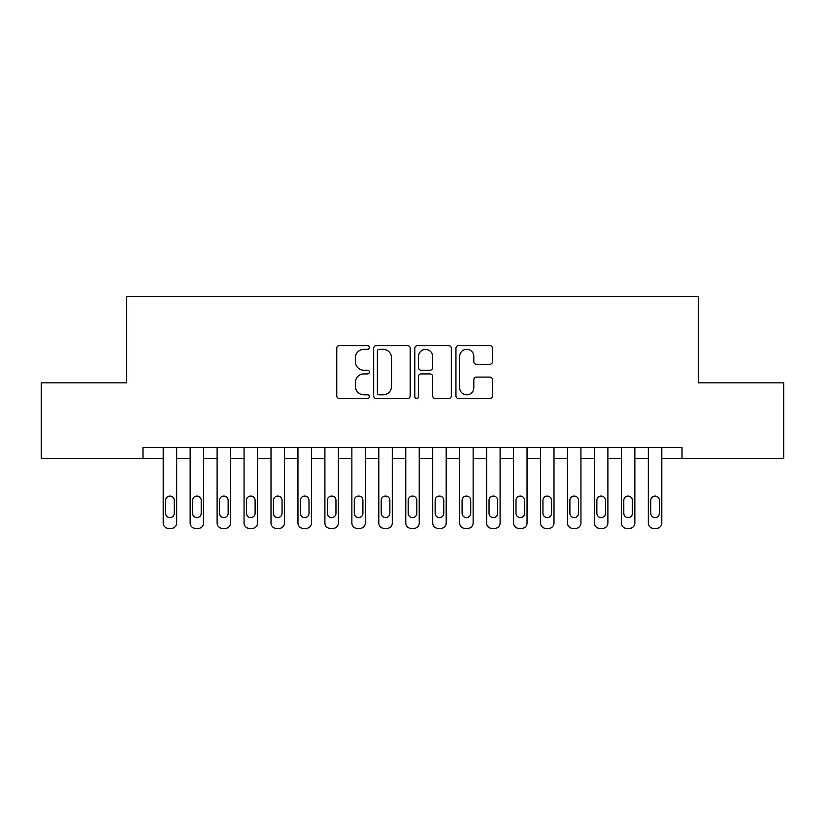 <?xml version="1.0" encoding="UTF-8"?>
<svg xmlns="http://www.w3.org/2000/svg" width="825" height="825" viewBox="0 0 825 825"><rect width="100%" height="100%" fill="white"/><g stroke="black" fill="none" stroke-linecap="round" stroke-linejoin="round"><path stroke-width="1.24" d="M369.383 347.469A1.856 1.856 0 0 0 367.527 345.623L339.415 345.623A2.65 2.65 0 0 0 336.775 348.263L336.775 395.887A2.65 2.65 0 0 0 339.415 398.527L367.527 398.527A1.856 1.856 0 0 0 369.383 396.681A1.856 1.856 0 0 0 367.527 394.824L363.887 394.824A8.467 8.467 0 0 1 355.42 386.358L355.42 382.387A8.467 8.467 0 0 1 363.887 373.921L367.527 373.921A1.856 1.856 0 0 0 369.383 372.075A1.856 1.856 0 0 0 367.527 370.219L363.887 370.219A8.467 8.467 0 0 1 355.42 361.752L355.42 357.792A8.467 8.467 0 0 1 363.887 349.326L367.527 349.326A1.856 1.856 0 0 0 369.383 347.469M489.813 364.268A2.65 2.65 0 0 0 492.453 361.628L492.453 348.263A2.65 2.65 0 0 0 489.813 345.623L458.597 345.623A2.65 2.65 0 0 0 455.947 348.263L455.947 395.887A2.65 2.65 0 0 0 458.597 398.527L489.813 398.527A2.65 2.65 0 0 0 492.453 395.887L492.453 379.748A2.65 2.65 0 0 0 489.813 377.097L476.458 377.097A2.65 2.65 0 0 0 473.808 379.748L473.808 387.75A7.074 7.074 0 0 1 466.733 394.824A7.074 7.074 0 0 1 459.659 387.75L459.659 356.4A7.074 7.074 0 0 1 466.733 349.326A7.074 7.074 0 0 1 473.808 356.4L473.808 361.628A2.65 2.65 0 0 0 476.458 364.268L489.813 364.268M682.007 458.318L682.007 447.532L142.993 447.532L142.993 458.318L163.206 458.318L163.206 522.998A5.393 5.393 0 0 0 168.589 528.392L171.291 528.392A5.393 5.393 0 0 0 176.674 522.998L176.674 458.318L190.152 458.318L190.152 522.998A5.393 5.393 0 0 0 195.546 528.392L198.237 528.392A5.393 5.393 0 0 0 203.631 522.998L203.631 458.318L217.109 458.318L217.109 522.998A5.393 5.393 0 0 0 222.492 528.392L225.194 528.392A5.393 5.393 0 0 0 230.577 522.998L230.577 458.318L244.056 458.318L244.056 522.998A5.393 5.393 0 0 0 249.449 528.392L252.141 528.392A5.393 5.393 0 0 0 257.534 522.998L257.534 458.318L271.002 458.318L271.002 522.998A5.393 5.393 0 0 0 276.396 528.392L279.097 528.392A5.393 5.393 0 0 0 284.481 522.998L284.481 458.318L297.959 458.318L297.959 522.998A5.393 5.393 0 0 0 303.353 528.392L306.044 528.392A5.393 5.393 0 0 0 311.438 522.998L311.438 458.318L324.906 458.318L324.906 522.998A5.393 5.393 0 0 0 330.299 528.392L332.991 528.392A5.393 5.393 0 0 0 338.384 522.998L338.384 458.318L351.863 458.318L351.863 522.998A5.393 5.393 0 0 0 357.246 528.392L359.948 528.392A5.393 5.393 0 0 0 365.331 522.998L365.331 458.318L378.809 458.318L378.809 522.998A5.393 5.393 0 0 0 384.202 528.392L386.894 528.392A5.393 5.393 0 0 0 392.287 522.998L392.287 458.318L405.766 458.318L405.766 522.998A5.393 5.393 0 0 0 411.149 528.392L413.851 528.392A5.393 5.393 0 0 0 419.234 522.998L419.234 458.318L432.713 458.318L432.713 522.998A5.393 5.393 0 0 0 438.106 528.392L440.798 528.392A5.393 5.393 0 0 0 446.191 522.998L446.191 458.318L459.669 458.318L459.669 522.998A5.393 5.393 0 0 0 465.052 528.392L467.754 528.392A5.393 5.393 0 0 0 473.137 522.998L473.137 458.318L486.616 458.318L486.616 522.998A5.393 5.393 0 0 0 492.009 528.392L494.701 528.392A5.393 5.393 0 0 0 500.094 522.998L500.094 458.318L513.562 458.318L513.562 522.998A5.393 5.393 0 0 0 518.956 528.392L521.647 528.392A5.393 5.393 0 0 0 527.041 522.998L527.041 458.318L540.519 458.318L540.519 522.998A5.393 5.393 0 0 0 545.903 528.392L548.604 528.392A5.393 5.393 0 0 0 553.998 522.998L553.998 458.318L567.466 458.318L567.466 522.998A5.393 5.393 0 0 0 572.859 528.392L575.551 528.392A5.393 5.393 0 0 0 580.944 522.998L580.944 458.318L594.423 458.318L594.423 522.998A5.393 5.393 0 0 0 599.806 528.392L602.508 528.392A5.393 5.393 0 0 0 607.891 522.998L607.891 458.318L621.369 458.318L621.369 522.998A5.393 5.393 0 0 0 626.763 528.392L629.454 528.392A5.393 5.393 0 0 0 634.848 522.998L634.848 458.318L648.326 458.318L648.326 522.998A5.393 5.393 0 0 0 653.709 528.392L656.411 528.392A5.393 5.393 0 0 0 661.794 522.998L661.794 458.318L783.75 458.318L783.75 382.852L698.445 382.852L698.445 296.608L126.555 296.608L126.555 382.852L41.25 382.852L41.25 458.318L142.993 458.318M410.19 348.263A2.65 2.65 0 0 0 407.54 345.623L376.324 345.623A2.65 2.65 0 0 0 373.673 348.263L373.673 395.887A2.65 2.65 0 0 0 376.324 398.527L407.54 398.527A2.65 2.65 0 0 0 410.19 395.887L410.19 348.263M417.46 345.623L448.676 345.623A2.65 2.65 0 0 1 451.327 348.263L451.327 395.887A2.65 2.65 0 0 1 448.676 398.527L435.322 398.527A2.65 2.65 0 0 1 432.671 395.887L432.671 376.571A2.65 2.65 0 0 0 430.021 373.921L421.162 373.921A2.65 2.65 0 0 0 418.522 376.571L418.522 396.681A1.856 1.856 0 0 1 416.666 398.527A1.856 1.856 0 0 1 414.81 396.681L414.81 348.263A2.65 2.65 0 0 1 417.46 345.623M379.232 349.326A1.856 1.856 0 0 0 377.386 351.172L377.386 392.968A1.856 1.856 0 0 0 379.232 394.824L383.068 394.824A8.467 8.467 0 0 0 391.535 386.358L391.535 357.792A8.467 8.467 0 0 0 383.068 349.326L379.232 349.326M432.671 356.534A7.074 7.074 0 0 0 425.597 349.46A7.074 7.074 0 0 0 418.522 356.534L418.522 367.579A2.65 2.65 0 0 0 421.162 370.219L430.021 370.219A2.65 2.65 0 0 0 432.671 367.579L432.671 356.534M176.674 447.532L176.674 522.998M163.206 447.532L163.206 522.998M174.25 513.294A4.311 4.311 0 0 1 169.94 517.605A4.311 4.311 0 0 1 165.629 513.294L165.629 500.363A4.311 4.311 0 0 1 169.94 496.052A4.311 4.311 0 0 1 174.25 500.363L174.25 513.294M168.589 528.392L171.291 528.392M203.631 447.532L203.631 522.998M190.152 447.532L190.152 522.998M201.207 513.294A4.311 4.311 0 0 1 196.897 517.605A4.311 4.311 0 0 1 192.576 513.294L192.576 500.363A4.311 4.311 0 0 1 196.897 496.052A4.311 4.311 0 0 1 201.207 500.363L201.207 513.294M195.546 528.392L198.237 528.392M230.577 447.532L230.577 522.998M217.109 447.532L217.109 522.998M228.154 513.294A4.311 4.311 0 0 1 223.843 517.605A4.311 4.311 0 0 1 219.532 513.294L219.532 500.363A4.311 4.311 0 0 1 223.843 496.052A4.311 4.311 0 0 1 228.154 500.363L228.154 513.294M222.492 528.392L225.194 528.392M257.534 447.532L257.534 522.998M244.056 447.532L244.056 522.998M255.111 513.294A4.311 4.311 0 0 1 250.79 517.605A4.311 4.311 0 0 1 246.479 513.294L246.479 500.363A4.311 4.311 0 0 1 250.79 496.052A4.311 4.311 0 0 1 255.111 500.363L255.111 513.294M249.449 528.392L252.141 528.392M284.481 447.532L284.481 522.998M271.002 447.532L271.002 522.998M282.057 513.294A4.311 4.311 0 0 1 277.747 517.605A4.311 4.311 0 0 1 273.436 513.294L273.436 500.363A4.311 4.311 0 0 1 277.747 496.052A4.311 4.311 0 0 1 282.057 500.363L282.057 513.294M276.396 528.392L279.097 528.392M311.438 447.532L311.438 522.998M297.959 447.532L297.959 522.998M309.004 513.294A4.311 4.311 0 0 1 304.693 517.605A4.311 4.311 0 0 1 300.382 513.294L300.382 500.363A4.311 4.311 0 0 1 304.693 496.052A4.311 4.311 0 0 1 309.004 500.363L309.004 513.294M303.353 528.392L306.044 528.392M338.384 447.532L338.384 522.998M324.906 447.532L324.906 522.998M335.961 513.294A4.311 4.311 0 0 1 331.65 517.605A4.311 4.311 0 0 1 327.339 513.294L327.339 500.363A4.311 4.311 0 0 1 331.65 496.052A4.311 4.311 0 0 1 335.961 500.363L335.961 513.294M330.299 528.392L332.991 528.392M365.331 447.532L365.331 522.998M351.863 447.532L351.863 522.998M362.907 513.294A4.311 4.311 0 0 1 358.597 517.605A4.311 4.311 0 0 1 354.286 513.294L354.286 500.363A4.311 4.311 0 0 1 358.597 496.052A4.311 4.311 0 0 1 362.907 500.363L362.907 513.294M357.246 528.392L359.948 528.392M392.287 447.532L392.287 522.998M378.809 447.532L378.809 522.998M389.864 513.294A4.311 4.311 0 0 1 385.553 517.605A4.311 4.311 0 0 1 381.233 513.294L381.233 500.363A4.311 4.311 0 0 1 385.553 496.052A4.311 4.311 0 0 1 389.864 500.363L389.864 513.294M384.202 528.392L386.894 528.392M419.234 447.532L419.234 522.998M405.766 447.532L405.766 522.998M416.811 513.294A4.311 4.311 0 0 1 412.5 517.605A4.311 4.311 0 0 1 408.189 513.294L408.189 500.363A4.311 4.311 0 0 1 412.5 496.052A4.311 4.311 0 0 1 416.811 500.363L416.811 513.294M411.149 528.392L413.851 528.392M446.191 447.532L446.191 522.998M432.713 447.532L432.713 522.998M443.767 513.294A4.311 4.311 0 0 1 439.447 517.605A4.311 4.311 0 0 1 435.136 513.294L435.136 500.363A4.311 4.311 0 0 1 439.447 496.052A4.311 4.311 0 0 1 443.767 500.363L443.767 513.294M438.106 528.392L440.798 528.392M473.137 447.532L473.137 522.998M459.669 447.532L459.669 522.998M470.714 513.294A4.311 4.311 0 0 1 466.403 517.605A4.311 4.311 0 0 1 462.093 513.294L462.093 500.363A4.311 4.311 0 0 1 466.403 496.052A4.311 4.311 0 0 1 470.714 500.363L470.714 513.294M465.052 528.392L467.754 528.392M500.094 447.532L500.094 522.998M486.616 447.532L486.616 522.998M497.661 513.294A4.311 4.311 0 0 1 493.35 517.605A4.311 4.311 0 0 1 489.039 513.294L489.039 500.363A4.311 4.311 0 0 1 493.35 496.052A4.311 4.311 0 0 1 497.661 500.363L497.661 513.294M492.009 528.392L494.701 528.392M527.041 447.532L527.041 522.998M513.562 447.532L513.562 522.998M524.618 513.294A4.311 4.311 0 0 1 520.307 517.605A4.311 4.311 0 0 1 515.996 513.294L515.996 500.363A4.311 4.311 0 0 1 520.307 496.052A4.311 4.311 0 0 1 524.618 500.363L524.618 513.294M518.956 528.392L521.647 528.392M553.998 447.532L553.998 522.998M540.519 447.532L540.519 522.998M551.564 513.294A4.311 4.311 0 0 1 547.253 517.605A4.311 4.311 0 0 1 542.943 513.294L542.943 500.363A4.311 4.311 0 0 1 547.253 496.052A4.311 4.311 0 0 1 551.564 500.363L551.564 513.294M545.903 528.392L548.604 528.392M580.944 447.532L580.944 522.998M567.466 447.532L567.466 522.998M578.521 513.294A4.311 4.311 0 0 1 574.21 517.605A4.311 4.311 0 0 1 569.889 513.294L569.889 500.363A4.311 4.311 0 0 1 574.21 496.052A4.311 4.311 0 0 1 578.521 500.363L578.521 513.294M572.859 528.392L575.551 528.392M607.891 447.532L607.891 522.998M594.423 447.532L594.423 522.998M605.467 513.294A4.311 4.311 0 0 1 601.157 517.605A4.311 4.311 0 0 1 596.846 513.294L596.846 500.363A4.311 4.311 0 0 1 601.157 496.052A4.311 4.311 0 0 1 605.467 500.363L605.467 513.294M599.806 528.392L602.508 528.392M634.848 447.532L634.848 522.998M621.369 447.532L621.369 522.998M632.424 513.294A4.311 4.311 0 0 1 628.103 517.605A4.311 4.311 0 0 1 623.793 513.294L623.793 500.363A4.311 4.311 0 0 1 628.103 496.052A4.311 4.311 0 0 1 632.424 500.363L632.424 513.294M626.763 528.392L629.454 528.392M661.794 447.532L661.794 522.998M648.326 447.532L648.326 522.998M659.371 513.294A4.311 4.311 0 0 1 655.06 517.605A4.311 4.311 0 0 1 650.75 513.294L650.75 500.363A4.311 4.311 0 0 1 655.06 496.052A4.311 4.311 0 0 1 659.371 500.363L659.371 513.294M653.709 528.392L656.411 528.392"/></g></svg>
